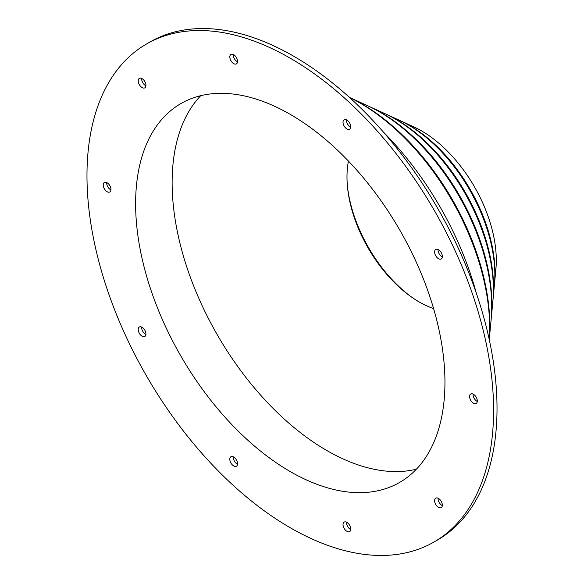 <?xml version="1.0" encoding="UTF-8"?>
<svg xmlns="http://www.w3.org/2000/svg" width="584" height="584" viewBox="0 0 584 584"><rect width="100%" height="100%" fill="white"/><g stroke="black" fill="none" stroke-linecap="round" stroke-linejoin="round"><path stroke-width="0.88" d="M400.157 120.632A120.523 69.584 60 0 1 401.062 121.041A120.523 69.584 60 0 1 409.815 125.575A120.523 69.584 60 0 1 494.582 283.028A120.523 69.584 60 0 1 494.487 284.021M385.425 113.887A137.539 79.409 60 0 1 386.331 114.296A137.539 79.409 60 0 1 396.324 119.472A137.539 79.409 60 0 1 493.064 299.161A137.539 79.409 60 0 1 492.962 300.147M368.592 106.171A156.994 90.637 60 0 1 369.497 106.587A156.994 90.637 60 0 1 380.899 112.486A156.994 90.637 60 0 1 491.326 317.594A156.994 90.637 60 0 1 491.224 318.587M361.627 103.762A181.303 104.675 60 0 1 489.246 339.581L491.137 319.587A159.096 91.856 60 0 0 379.235 111.734A159.096 91.856 60 0 0 367.679 105.748L349.407 97.382A181.303 104.675 60 0 1 361.627 103.762M433.598 308.578A102.149 58.977 60 0 1 419.224 301.95A102.149 58.977 60 0 1 409.873 295.847A102.149 58.977 60 0 1 347.604 187.997A102.149 58.977 60 0 1 348.436 161.082A102.149 58.977 60 0 0 419.21 301.964A102.149 58.977 60 0 0 433.598 308.6M145.927 334.45A5.468 3.161 60 0 1 145.525 334.245A5.468 3.161 60 0 1 141.678 327.084M142.08 336.231A5.468 3.161 60 0 1 138.51 331.405A5.468 3.161 60 0 1 139.35 327.025A5.468 3.161 60 0 1 142.08 327.296A5.468 3.161 60 0 1 145.657 332.113A5.468 3.161 60 0 1 144.817 336.501A5.468 3.161 60 0 1 142.08 336.231M110.945 189.924A5.468 3.161 60 0 1 110.537 189.712A5.468 3.161 60 0 1 106.689 182.558M107.098 191.698A5.468 3.161 60 0 1 103.521 186.88A5.468 3.161 60 0 1 104.361 182.493A5.468 3.161 60 0 1 107.098 182.77A5.468 3.161 60 0 1 110.675 187.588A5.468 3.161 60 0 1 109.836 191.968A5.468 3.161 60 0 1 107.098 191.698M145.927 85.797A5.468 3.161 60 0 1 145.525 85.585A5.468 3.161 60 0 1 141.678 78.424M142.08 87.571A5.468 3.161 60 0 1 138.51 82.745A5.468 3.161 60 0 1 139.35 78.365A5.468 3.161 60 0 1 142.08 78.636A5.468 3.161 60 0 1 145.657 83.454A5.468 3.161 60 0 1 144.817 87.841A5.468 3.161 60 0 1 142.08 87.571M237.52 61.838A5.468 3.161 60 0 1 237.111 61.627A5.468 3.161 60 0 1 233.264 54.465M233.673 63.612A5.468 3.161 60 0 1 230.103 58.787A5.468 3.161 60 0 1 230.936 54.407A5.468 3.161 60 0 1 233.673 54.677A5.468 3.161 60 0 1 237.25 59.495A5.468 3.161 60 0 1 236.411 63.882A5.468 3.161 60 0 1 233.673 63.612M350.736 127.195A5.468 3.161 60 0 1 350.327 126.983A5.468 3.161 60 0 1 346.48 119.829M346.889 128.969A5.468 3.161 60 0 1 343.312 124.151A5.468 3.161 60 0 1 344.151 119.771A5.468 3.161 60 0 1 346.889 120.041A5.468 3.161 60 0 1 350.458 124.859A5.468 3.161 60 0 1 349.619 129.246A5.468 3.161 60 0 1 346.889 128.969M442.322 256.916A5.468 3.161 60 0 1 441.92 256.704A5.468 3.161 60 0 1 438.073 249.55M438.474 258.69A5.468 3.161 60 0 1 434.905 253.872A5.468 3.161 60 0 1 435.744 249.485A5.468 3.161 60 0 1 438.474 249.755A5.468 3.161 60 0 1 442.051 254.58A5.468 3.161 60 0 1 441.212 258.96A5.468 3.161 60 0 1 438.474 258.69M477.31 401.442A5.468 3.161 60 0 1 476.902 401.23A5.468 3.161 60 0 1 473.055 394.076M473.463 403.216A5.468 3.161 60 0 1 469.886 398.397A5.468 3.161 60 0 1 470.726 394.017A5.468 3.161 60 0 1 473.463 394.288A5.468 3.161 60 0 1 477.033 399.106A5.468 3.161 60 0 1 476.201 403.493A5.468 3.161 60 0 1 473.463 403.216M442.322 505.576A5.468 3.161 60 0 1 441.92 505.364A5.468 3.161 60 0 1 438.073 498.203M438.474 507.35A5.468 3.161 60 0 1 434.905 502.532A5.468 3.161 60 0 1 435.744 498.145A5.468 3.161 60 0 1 438.474 498.415A5.468 3.161 60 0 1 442.051 503.24A5.468 3.161 60 0 1 441.212 507.62A5.468 3.161 60 0 1 438.474 507.35M350.736 529.535A5.468 3.161 60 0 1 350.327 529.323A5.468 3.161 60 0 1 346.48 522.162M346.889 531.309A5.468 3.161 60 0 1 343.312 526.491A5.468 3.161 60 0 1 344.151 522.103A5.468 3.161 60 0 1 346.889 522.373A5.468 3.161 60 0 1 350.458 527.199A5.468 3.161 60 0 1 349.619 531.579A5.468 3.161 60 0 1 346.889 531.309M237.52 464.171A5.468 3.161 60 0 1 237.111 463.959A5.468 3.161 60 0 1 233.264 456.805M233.673 465.944A5.468 3.161 60 0 1 230.103 461.126A5.468 3.161 60 0 1 230.936 456.739A5.468 3.161 60 0 1 233.673 457.016A5.468 3.161 60 0 1 237.25 461.834A5.468 3.161 60 0 1 236.411 466.214A5.468 3.161 60 0 1 233.673 465.944M416.37 469.222A218.73 126.283 60 0 1 326.792 450.505A218.73 126.283 60 0 1 189.362 274.487A218.73 126.283 60 0 1 200.706 95.681M410.837 296.541A105.77 61.065 60 0 1 347.487 186.814M401.062 121.041L413.83 126.889A105.77 61.065 60 0 1 421.509 130.867A105.77 61.065 60 0 1 495.904 269.049L494.582 283.028M386.331 114.296L399.237 120.209A122.625 70.795 60 0 1 408.143 124.823A122.625 70.795 60 0 1 494.392 285.021L493.064 299.161M369.497 106.587L384.513 113.464A139.642 80.621 60 0 1 394.653 118.713A139.642 80.621 60 0 1 492.874 301.154L491.326 317.594M349.495 97.455A183.412 105.894 60 0 1 359.956 103.01A183.412 105.894 60 0 1 489.224 339.486M383.002 131.648A223.592 129.093 60 0 1 476.369 293.365M290.277 58.232A287.518 166.002 60 0 1 478.114 311.601A287.518 166.002 60 0 1 434.036 541.989A287.518 166.002 60 0 1 290.277 527.754A287.518 166.002 60 0 1 102.448 274.385A287.518 166.002 60 0 1 146.526 43.997A287.518 166.002 60 0 1 290.277 58.232M146.526 43.997L149.964 42.011A287.518 166.002 60 0 1 293.723 56.246A287.518 166.002 60 0 1 481.552 309.615A287.518 166.002 60 0 1 437.474 540.003L434.036 541.989M290.277 471.587A218.73 126.283 60 0 1 147.387 278.838A218.73 126.283 60 0 1 180.916 103.565A218.73 126.283 60 0 1 290.277 114.398A218.73 126.283 60 0 1 433.175 307.147A218.73 126.283 60 0 1 399.646 482.421A218.73 126.283 60 0 1 290.277 471.587"/></g></svg>
